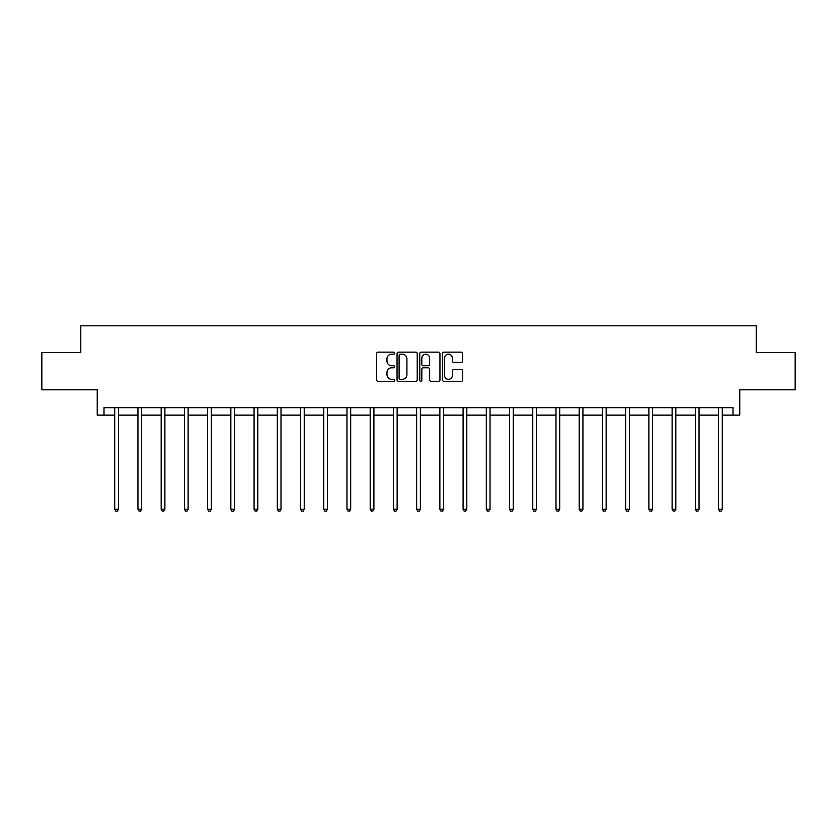 <?xml version="1.0" encoding="UTF-8"?>
<svg xmlns="http://www.w3.org/2000/svg" width="837" height="837" viewBox="0 0 837 837"><rect width="100%" height="100%" fill="white"/><g stroke="black" fill="none" stroke-linecap="round" stroke-linejoin="round"><path stroke-width="1.26" d="M394.677 353.162A1.025 1.025 0 0 0 393.662 352.136L378.136 352.136A1.465 1.465 0 0 0 376.671 353.601L376.671 379.904A1.465 1.465 0 0 0 378.136 381.369L393.662 381.369A1.025 1.025 0 0 0 394.677 380.343A1.025 1.025 0 0 0 393.662 379.318L391.653 379.318A4.677 4.677 0 0 1 386.976 374.641L386.976 372.455A4.677 4.677 0 0 1 391.653 367.778L393.662 367.778A1.025 1.025 0 0 0 394.677 366.752A1.025 1.025 0 0 0 393.662 365.727L391.653 365.727A4.677 4.677 0 0 1 386.976 361.05L386.976 358.864A4.677 4.677 0 0 1 391.653 354.187L393.662 354.187A1.025 1.025 0 0 0 394.677 353.162M104.008 415.131L104.008 407.692L732.992 407.692L732.992 415.131L739.772 415.131L739.772 389.822L795.15 389.822L795.15 352.607L756.219 352.607L756.219 325.813L80.781 325.813L80.781 352.607L41.85 352.607L41.85 389.822L97.228 389.822L97.228 415.131L114.721 415.131M461.208 362.442A1.465 1.465 0 0 0 462.673 360.977L462.673 353.601A1.465 1.465 0 0 0 461.208 352.136L443.966 352.136A1.465 1.465 0 0 0 442.501 353.601L442.501 379.904A1.465 1.465 0 0 0 443.966 381.369L461.208 381.369A1.465 1.465 0 0 0 462.673 379.904L462.673 370.99A1.465 1.465 0 0 0 461.208 369.525L453.832 369.525A1.465 1.465 0 0 0 452.367 370.99L452.367 375.405A3.913 3.913 0 0 1 448.454 379.318A3.913 3.913 0 0 1 444.552 375.405L444.552 358.09A3.913 3.913 0 0 1 448.454 354.187A3.913 3.913 0 0 1 452.367 358.09L452.367 360.977A1.465 1.465 0 0 0 453.832 362.442L461.208 362.442M417.224 353.601A1.465 1.465 0 0 0 415.759 352.136L398.517 352.136A1.465 1.465 0 0 0 397.052 353.601L397.052 379.904A1.465 1.465 0 0 0 398.517 381.369L415.759 381.369A1.465 1.465 0 0 0 417.224 379.904L417.224 353.601M421.241 352.136L438.483 352.136A1.465 1.465 0 0 1 439.948 353.601L439.948 379.904A1.465 1.465 0 0 1 438.483 381.369L431.107 381.369A1.465 1.465 0 0 1 429.643 379.904L429.643 369.232A1.465 1.465 0 0 0 428.178 367.778L423.281 367.778A1.465 1.465 0 0 0 421.827 369.232L421.827 380.343A1.025 1.025 0 0 1 420.802 381.369A1.025 1.025 0 0 1 419.776 380.343L419.776 353.601A1.465 1.465 0 0 1 421.241 352.136M118.446 415.131L137.948 415.131M141.673 415.131L161.175 415.131M164.889 415.131L184.402 415.131M188.116 415.131L207.618 415.131M211.342 415.131L230.845 415.131M234.569 415.131L254.071 415.131M257.796 415.131L277.298 415.131M281.012 415.131L300.514 415.131M304.239 415.131L323.741 415.131M327.466 415.131L346.968 415.131M350.693 415.131L370.195 415.131M373.909 415.131L393.411 415.131M397.136 415.131L416.638 415.131M420.362 415.131L439.864 415.131M443.589 415.131L463.091 415.131M466.805 415.131L486.307 415.131M490.032 415.131L509.534 415.131M513.259 415.131L532.761 415.131M536.486 415.131L555.988 415.131M559.702 415.131L579.204 415.131M582.929 415.131L602.431 415.131M606.155 415.131L625.657 415.131M629.382 415.131L648.884 415.131M652.598 415.131L672.111 415.131M675.825 415.131L695.327 415.131M699.052 415.131L718.554 415.131M722.279 415.131L732.992 415.131M400.128 354.187A1.025 1.025 0 0 0 399.103 355.212L399.103 378.293A1.025 1.025 0 0 0 400.128 379.318L402.241 379.318A4.677 4.677 0 0 0 406.918 374.641L406.918 358.864A4.677 4.677 0 0 0 402.241 354.187L400.128 354.187M429.643 358.163A3.913 3.913 0 0 0 425.73 354.26A3.913 3.913 0 0 0 421.827 358.163L421.827 364.262A1.465 1.465 0 0 0 423.281 365.727L428.178 365.727A1.465 1.465 0 0 0 429.643 364.262L429.643 358.163M118.645 407.692L118.551 407.912A1.486 1.486 0 0 0 118.446 408.466L118.446 509.252L114.721 509.252L114.721 408.466A1.486 1.486 0 0 0 114.617 407.912L114.533 407.692M118.446 509.252L117.326 511.187L115.841 511.187L114.721 509.252M141.861 407.692L141.777 407.912A1.486 1.486 0 0 0 141.673 408.466L141.673 509.252L137.948 509.252L137.948 408.466A1.486 1.486 0 0 0 137.843 407.912L137.749 407.692M141.673 509.252L140.553 511.187L139.068 511.187L137.948 509.252M165.088 407.692L165.004 407.912A1.486 1.486 0 0 0 164.889 408.466L164.889 509.252L161.175 509.252L161.175 408.466A1.486 1.486 0 0 0 161.06 407.912L160.976 407.692M164.889 509.252L163.78 511.187L162.284 511.187L161.175 509.252M188.315 407.692L188.231 407.912A1.486 1.486 0 0 0 188.116 408.466L188.116 509.252L184.402 509.252L184.402 408.466A1.486 1.486 0 0 0 184.286 407.912L184.203 407.692M188.116 509.252L187.007 511.187L185.511 511.187L184.402 509.252M211.541 407.692L211.447 407.912A1.486 1.486 0 0 0 211.342 408.466L211.342 509.252L207.618 509.252L207.618 408.466A1.486 1.486 0 0 0 207.513 407.912L207.43 407.692M211.342 509.252L210.223 511.187L208.737 511.187L207.618 509.252M234.758 407.692L234.674 407.912A1.486 1.486 0 0 0 234.569 408.466L234.569 509.252L230.845 509.252L230.845 408.466A1.486 1.486 0 0 0 230.74 407.912L230.646 407.692M234.569 509.252L233.45 511.187L231.964 511.187L230.845 509.252M257.984 407.692L257.901 407.912A1.486 1.486 0 0 0 257.796 408.466L257.796 509.252L254.071 509.252L254.071 408.466A1.486 1.486 0 0 0 253.967 407.912L253.873 407.692M257.796 509.252L256.677 511.187L255.191 511.187L254.071 509.252M281.211 407.692L281.127 407.912A1.486 1.486 0 0 0 281.012 408.466L281.012 509.252L277.298 509.252L277.298 408.466A1.486 1.486 0 0 0 277.183 407.912L277.099 407.692M281.012 509.252L279.903 511.187L278.407 511.187L277.298 509.252M304.438 407.692L304.344 407.912A1.486 1.486 0 0 0 304.239 408.466L304.239 509.252L300.514 509.252L300.514 408.466A1.486 1.486 0 0 0 300.41 407.912L300.326 407.692M304.239 509.252L303.12 511.187L301.634 511.187L300.514 509.252M327.665 407.692L327.57 407.912A1.486 1.486 0 0 0 327.466 408.466L327.466 509.252L323.741 509.252L323.741 408.466A1.486 1.486 0 0 0 323.637 407.912L323.542 407.692M327.466 509.252L326.346 511.187L324.861 511.187L323.741 509.252M350.881 407.692L350.797 407.912A1.486 1.486 0 0 0 350.693 408.466L350.693 509.252L346.968 509.252L346.968 408.466A1.486 1.486 0 0 0 346.863 407.912L346.769 407.692M350.693 509.252L349.573 511.187L348.087 511.187L346.968 509.252M374.108 407.692L374.024 407.912A1.486 1.486 0 0 0 373.909 408.466L373.909 509.252L370.195 509.252L370.195 408.466A1.486 1.486 0 0 0 370.08 407.912L369.996 407.692M373.909 509.252L372.8 511.187L371.304 511.187L370.195 509.252M397.334 407.692L397.24 407.912A1.486 1.486 0 0 0 397.136 408.466L397.136 509.252L393.411 509.252L393.411 408.466A1.486 1.486 0 0 0 393.306 407.912L393.223 407.692M397.136 509.252L396.016 511.187L394.53 511.187L393.411 509.252M420.561 407.692L420.467 407.912A1.486 1.486 0 0 0 420.362 408.466L420.362 509.252L416.638 509.252L416.638 408.466A1.486 1.486 0 0 0 416.533 407.912L416.439 407.692M420.362 509.252L419.243 511.187L417.757 511.187L416.638 509.252M443.777 407.692L443.694 407.912A1.486 1.486 0 0 0 443.589 408.466L443.589 509.252L439.864 509.252L439.864 408.466A1.486 1.486 0 0 0 439.76 407.912L439.666 407.692M443.589 509.252L442.47 511.187L440.984 511.187L439.864 509.252M467.004 407.692L466.92 407.912A1.486 1.486 0 0 0 466.805 408.466L466.805 509.252L463.091 509.252L463.091 408.466A1.486 1.486 0 0 0 462.976 407.912L462.892 407.692M466.805 509.252L465.696 511.187L464.2 511.187L463.091 509.252M490.231 407.692L490.137 407.912A1.486 1.486 0 0 0 490.032 408.466L490.032 509.252L486.307 509.252L486.307 408.466A1.486 1.486 0 0 0 486.203 407.912L486.119 407.692M490.032 509.252L488.913 511.187L487.427 511.187L486.307 509.252M513.458 407.692L513.363 407.912A1.486 1.486 0 0 0 513.259 408.466L513.259 509.252L509.534 509.252L509.534 408.466A1.486 1.486 0 0 0 509.43 407.912L509.335 407.692M513.259 509.252L512.139 511.187L510.654 511.187L509.534 509.252M536.674 407.692L536.59 407.912A1.486 1.486 0 0 0 536.486 408.466L536.486 509.252L532.761 509.252L532.761 408.466A1.486 1.486 0 0 0 532.656 407.912L532.562 407.692M536.486 509.252L535.366 511.187L533.88 511.187L532.761 509.252M559.901 407.692L559.817 407.912A1.486 1.486 0 0 0 559.702 408.466L559.702 509.252L555.988 509.252L555.988 408.466A1.486 1.486 0 0 0 555.873 407.912L555.789 407.692M559.702 509.252L558.593 511.187L557.097 511.187L555.988 509.252M583.127 407.692L583.033 407.912A1.486 1.486 0 0 0 582.929 408.466L582.929 509.252L579.204 509.252L579.204 408.466A1.486 1.486 0 0 0 579.099 407.912L579.016 407.692M582.929 509.252L581.809 511.187L580.323 511.187L579.204 509.252M606.354 407.692L606.26 407.912A1.486 1.486 0 0 0 606.155 408.466L606.155 509.252L602.431 509.252L602.431 408.466A1.486 1.486 0 0 0 602.326 407.912L602.242 407.692M606.155 509.252L605.036 511.187L603.55 511.187L602.431 509.252M629.57 407.692L629.487 407.912A1.486 1.486 0 0 0 629.382 408.466L629.382 509.252L625.657 509.252L625.657 408.466A1.486 1.486 0 0 0 625.553 407.912L625.459 407.692M629.382 509.252L628.263 511.187L626.777 511.187L625.657 509.252M652.797 407.692L652.714 407.912A1.486 1.486 0 0 0 652.598 408.466L652.598 509.252L648.884 509.252L648.884 408.466A1.486 1.486 0 0 0 648.769 407.912L648.685 407.692M652.598 509.252L651.489 511.187L649.993 511.187L648.884 509.252M676.024 407.692L675.94 407.912A1.486 1.486 0 0 0 675.825 408.466L675.825 509.252L672.111 509.252L672.111 408.466A1.486 1.486 0 0 0 671.996 407.912L671.912 407.692M675.825 509.252L674.716 511.187L673.22 511.187L672.111 509.252M699.251 407.692L699.157 407.912A1.486 1.486 0 0 0 699.052 408.466L699.052 509.252L695.327 509.252L695.327 408.466A1.486 1.486 0 0 0 695.223 407.912L695.139 407.692M699.052 509.252L697.932 511.187L696.447 511.187L695.327 509.252M722.467 407.692L722.383 407.912A1.486 1.486 0 0 0 722.279 408.466L722.279 509.252L718.554 509.252L718.554 408.466A1.486 1.486 0 0 0 718.449 407.912L718.355 407.692M722.279 509.252L721.159 511.187L719.674 511.187L718.554 509.252"/></g></svg>
